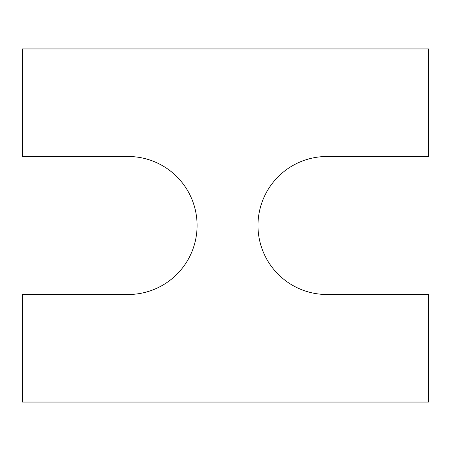 <?xml version="1.0" encoding="UTF-8"?>
<svg xmlns="http://www.w3.org/2000/svg" width="451" height="451" viewBox="0 0 451 451"><rect width="100%" height="100%" fill="white"/><g stroke="black" fill="none" stroke-linecap="round" stroke-linejoin="round"><path stroke-width="0.68" d="M22.55 402.067L22.55 294.503L128.084 294.503A69.003 69.003 0 0 0 197.087 225.5A69.003 69.003 0 0 0 128.084 156.497L22.55 156.497L22.55 48.933L428.45 48.933L428.45 156.497L326.975 156.497A69.003 69.003 0 0 0 257.972 225.5A69.003 69.003 0 0 0 326.975 294.503L428.45 294.503L428.45 402.067L22.55 402.067"/></g></svg>
